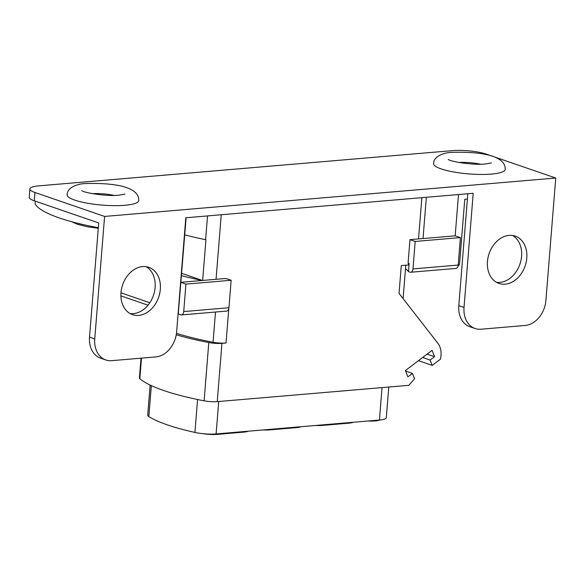 <?xml version="1.0" encoding="UTF-8"?>
<svg xmlns="http://www.w3.org/2000/svg" width="585" height="585" viewBox="0 0 585 585"><rect width="100%" height="100%" fill="white"/><g stroke="black" fill="none" stroke-linecap="round" stroke-linejoin="round"><path stroke-width="0.88" d="M34.296 200.801L98.711 222.951L89.527 337.092L94.748 338.89A23.978 18.259 109 0 0 105.805 359.958A23.978 18.259 109 0 0 111.72 360.667L155.881 356.908A23.978 18.259 109 0 0 176.619 331.914L185.803 217.774L473.214 193.299L464.029 307.447A23.978 18.259 109 0 0 475.086 328.514A23.978 18.259 109 0 0 481.002 329.223L525.162 325.465A23.978 18.259 109 0 0 545.9 300.478L555.75 178.023L486.12 154.082A23.978 4.958 4.6 0 0 452.563 150.63L39.122 185.833A23.978 4.958 4.6 0 0 29.915 188.962A23.978 4.958 4.6 0 0 34.968 192.494L34.296 200.801A23.978 4.958 -175.4 0 1 29.25 197.277L29.915 188.962M408.535 263.265L408.396 264.976L401.281 265.575L399.043 293.436L437.887 343.285A17.923 13.652 -71 0 1 440.351 359.234L432.205 365.406L430.063 360.075L434.582 356.653L427.028 354.159M458.494 194.556L455.174 235.835L409.975 239.645L408.089 263.111L409.127 263.469L408.469 271.623A131.384 27.159 4.6 0 0 405.493 268.661M186.118 217.744L178.257 313.969L180.772 314.84A4.263 2.618 -94.9 0 0 181.467 314.927A4.263 2.618 -94.9 0 0 183.719 311.578L228.94 307.725L231.155 280.266L226.973 278.826A131.384 27.159 -175.4 0 1 225.225 278.526L180.926 282.299M35.356 201.167L35.115 204.092A119.589 24.724 -175.4 0 0 98.324 227.697M202.659 280.449L205.935 239.755A11.949 2.472 4.6 0 1 205.606 239.689A148.188 30.632 -175.4 0 1 184.743 234.863M228.793 308.661L226.029 343.007L221.934 343.358L217.247 401.632L408.856 385.318L414.56 378.773L412.425 373.442L407.906 376.864L405.376 370.561L432.059 350.349L434.582 356.653M458.004 266.219A4.263 3.247 109 0 0 459.664 262.731L464.768 199.288L467.378 199.068M408.469 271.623L410.041 272.164A4.263 2.618 -94.9 0 0 410.736 272.252A4.263 2.618 -94.9 0 0 412.988 268.91L458.209 265.056L460.424 237.59L455.174 235.835M409.975 239.645L415.196 241.444L412.988 268.91M458.209 265.056A4.263 2.618 85.1 0 1 455.964 268.405L410.736 272.252M460.424 237.59L415.196 241.444M491.429 174.074A35.934 7.429 4.6 0 0 505.228 169.365C505.806 153.533 473.228 151.647 451.839 152.371C445.075 152.473 433.595 155.734 433.595 163.603A35.934 7.429 4.6 0 0 453.39 171.931A35.934 7.429 4.6 0 0 491.429 174.074M555.75 178.023L104.598 216.435L34.968 192.494M67.136 194.805A35.934 7.429 4.6 0 0 86.931 203.134A35.934 7.429 4.6 0 0 124.971 205.276A35.934 7.429 4.6 0 0 138.762 200.567C139.347 184.736 106.77 182.849 85.381 183.573C78.609 183.675 67.129 186.937 67.136 194.805M94.748 338.89L104.598 216.435M138.689 315.395A25.016 19.056 -71 0 1 132.517 314.657A25.016 19.056 -71 0 1 121.563 288.705A25.016 19.056 -71 0 1 142.616 266.592A25.016 19.056 -71 0 1 148.787 267.33A25.016 19.056 -71 0 1 159.749 293.282A25.016 19.056 -71 0 1 138.689 315.395M505.155 284.193A25.016 19.056 -71 0 1 498.983 283.447A25.016 19.056 -71 0 1 488.022 257.502A25.016 19.056 -71 0 1 509.082 235.389A25.016 19.056 -71 0 1 515.253 236.128A25.016 19.056 -71 0 1 526.215 262.08A25.016 19.056 -71 0 1 505.155 284.193M105.805 359.958L100.583 358.166A23.978 18.259 -71 0 1 89.527 337.092M146.096 266.687A25.016 19.056 -71 0 1 154.104 293.253A25.016 19.056 -71 0 1 133.468 313.597A25.016 19.056 -71 0 1 129.994 313.509M475.086 328.514L469.857 326.722A23.978 18.259 -71 0 1 458.801 305.648L467.81 193.759M512.555 235.484A25.016 19.056 -71 0 1 520.57 262.051A25.016 19.056 -71 0 1 499.934 282.394A25.016 19.056 -71 0 1 496.453 282.306M202.432 280.471L181.65 273.319M181.46 275.652A148.188 30.632 4.6 0 0 202.322 280.478M231.155 280.266L185.928 284.113L183.719 311.578M180.802 282.35L185.928 284.113M228.94 307.725A4.263 2.618 85.1 0 1 226.695 311.074L181.467 314.927M432.205 365.406L418.436 360.674M430.063 360.075L422.684 357.45M412.425 373.442L405.551 371M217.247 401.632A11.949 2.472 -175.4 0 1 204.114 400.827A135.047 27.919 -175.4 0 1 139.822 378.722A11.949 2.472 -175.4 0 1 139.413 378.005L141.007 358.174M221.934 343.358A11.949 2.472 4.6 0 1 208.801 342.554A135.047 27.919 -175.4 0 1 176.253 334.752M226.029 343.007A11.949 2.472 -175.4 0 1 213.072 342.24A130.265 26.932 -175.4 0 1 176.473 333.333M388.769 387.029L386.305 417.697A17.923 3.707 -175.4 0 1 379.424 420.037L216.106 433.938A17.923 3.707 -175.4 0 1 194.922 432.432A126.682 26.186 -175.4 0 1 148.846 416.586A17.923 3.707 -175.4 0 1 147.698 415.123L150.118 385.047M248.113 431.218A14.34 2.962 -175.4 0 1 243.587 432.132L217.276 434.37A14.34 2.962 -175.4 0 1 203.309 433.719M300.734 426.736A14.34 2.962 -175.4 0 1 296.207 427.65L269.897 429.887A14.34 2.962 -175.4 0 1 262.899 429.953M353.355 422.253A14.34 2.962 -175.4 0 1 348.821 423.167L322.518 425.412A14.34 2.962 -175.4 0 1 315.52 425.478M379.665 420.015A14.34 2.962 -175.4 0 1 368.14 420.995M205.606 239.689L207.521 215.923M221.24 214.754L216.048 279.308M418.538 238.914L421.858 197.671M480.38 164.195A19.042 3.934 4.6 0 0 458.947 162.476M464.029 307.447L458.801 305.648M113.921 195.397A19.042 3.934 4.6 0 0 92.489 193.679M149.826 302.745L120.971 292.829M139.822 378.722L141.482 358.137M208.801 342.554L204.114 400.827M215.499 312.032L213.072 342.24M148.846 416.586L151.339 385.625M194.922 432.432L197.569 399.511M216.106 433.938L218.717 401.507M379.424 420.037L382.027 387.599M243.631 431.598L243.587 432.132M217.32 433.836L217.276 434.37M269.934 429.353L269.897 429.887M296.244 427.116L296.207 427.65M322.554 424.878L322.518 425.412M348.865 422.633L348.821 423.167M423.028 238.534L426.348 197.291M491.429 162.93L485.535 163.954C474.311 165.431 450.962 161.796 448.242 159.456M124.963 194.132L119.069 195.156C107.845 196.633 84.503 192.999 81.783 190.659M98.28 228.282L87.304 226.761L77.249 224.223L71.684 221.715M148.012 305.195L120.898 295.871M403.087 298.621L405.778 265.195"/></g></svg>

